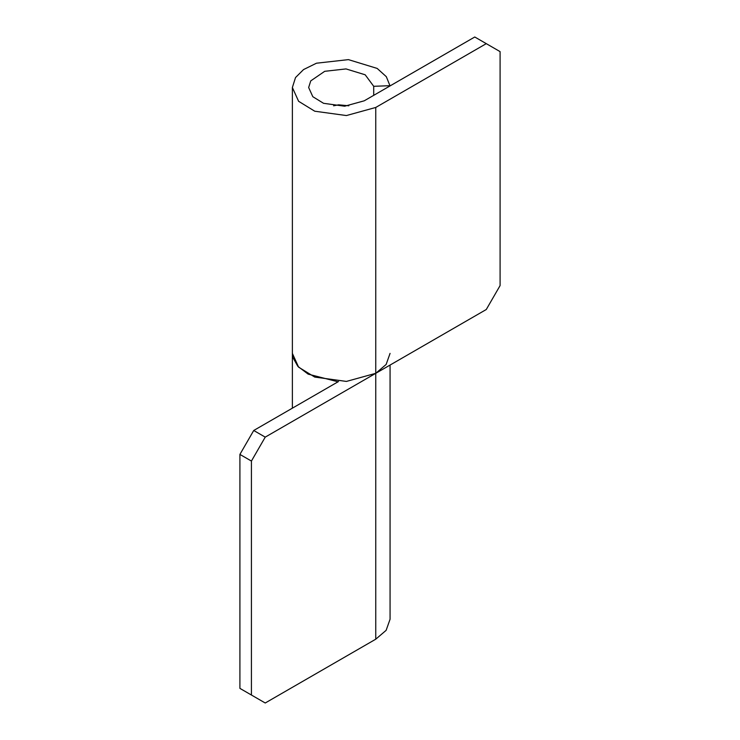 <?xml version="1.0" encoding="UTF-8"?>
<svg xmlns="http://www.w3.org/2000/svg" width="740" height="740" viewBox="0 0 740 740"><rect width="100%" height="100%" fill="white"/><g stroke="black" fill="none" stroke-linecap="round" stroke-linejoin="round"><path stroke-width="1.11" d="M333.601 105.792L338.615 104.821L348.836 105.792M338.069 381.794L308.154 374.135L297.841 366.337L292.911 357.54L292.374 353.387L298.608 367.17L314.74 377.076L346.403 381.424L375.754 373.321L486.273 309.514L500.092 285.585L500.092 51.624L474.766 37L364.246 100.807L344.674 106.209L323.565 103.313L312.817 96.7L308.654 87.514L310.745 80.882L324.721 71.308L346.015 68.922L365.181 74.786L373.709 86.302L389.962 85.692L386.317 76.683L377.169 68.422L348.42 59.625L316.48 63.205L303.548 69.569L295.51 77.571L292.374 87.514L298.608 101.297L314.74 111.213L346.403 115.551L375.754 107.457L486.273 43.651M373.709 95.34L373.709 86.302M251.424 461.057L239.908 454.416L253.728 430.486L265.235 437.127L251.424 461.057L251.424 695.027L265.235 703L375.754 639.193L386.132 630.341L390.063 619.251L390.063 365.061M239.908 454.416L239.908 688.376L251.424 695.027M253.728 430.486L338.504 381.535M390.063 353.387L386.132 364.469L375.754 373.321L265.235 437.127M375.754 639.193L375.754 107.457M292.374 87.514L292.374 408.166"/></g></svg>
